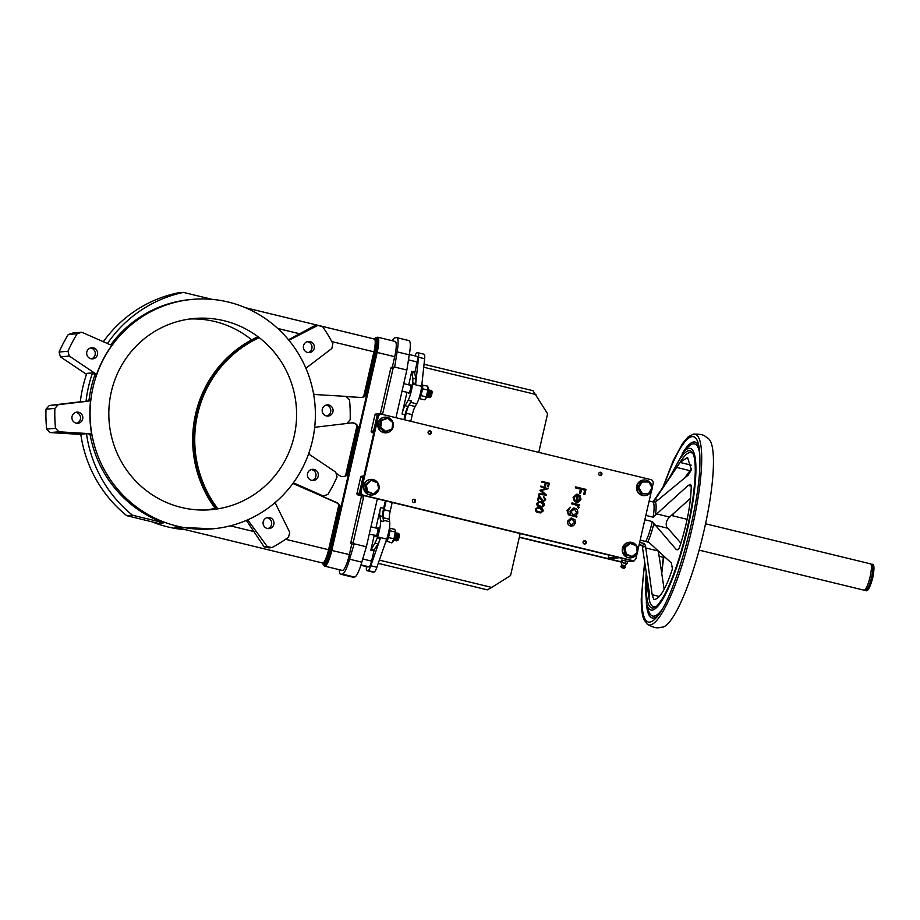 <?xml version="1.0" encoding="UTF-8"?>
<svg xmlns="http://www.w3.org/2000/svg" width="920" height="920" viewBox="0 0 920 920"><rect width="100%" height="100%" fill="white"/><g stroke="black" fill="none" stroke-linecap="round" stroke-linejoin="round"><path stroke-width="1.38" d="M177.054 526.102A115.161 112.642 85.1 0 0 212.6 528.827A115.161 112.642 85.1 0 0 315.1 422.671A115.161 112.642 85.1 0 0 228.367 302.059A115.161 112.642 85.1 0 0 192.82 299.345A115.161 112.642 85.1 0 0 90.332 405.49A115.161 112.642 85.1 0 0 177.054 526.102M212.6 528.827L174.834 527.125M152.168 521.87A115.161 112.642 85.1 0 0 167.773 526.907A115.161 112.642 85.1 0 0 185.495 529.713M313.467 393.415A2.564 2.507 85.1 0 0 315.41 394.553L346.023 396.393L349.519 399.889A150.995 147.695 -94.9 0 1 350.152 419.796L346.863 423.476L316.434 427.087A2.564 2.507 85.1 0 0 314.559 428.352M288.19 339.399A2.564 2.507 85.1 0 0 290.513 339.445L317.86 325.404L322.598 326.646A150.995 147.695 -94.9 0 1 332.867 343.597L331.844 348.473L307.315 367.16A2.564 2.507 85.1 0 0 306.314 369.219M317.86 325.404L314.697 325.68L288.857 339.584A2.564 2.507 -94.9 0 1 288.753 339.629M110.412 344.804A2.564 2.507 85.1 0 0 112.965 343.873A115.161 112.642 85.1 0 0 95.956 376.28A2.564 2.507 85.1 0 0 94.955 373.301L69.299 356.063L67.965 351.256A150.995 147.695 -94.9 0 1 77.165 333.741L81.811 332.235L109.998 344.655A2.564 2.507 85.1 0 0 110.412 344.804M110.388 344.793A2.564 2.507 85.1 0 0 111.377 344.011A115.161 112.642 -94.9 0 1 191.026 299.494L192.82 299.345M224.089 320.735A95.968 93.874 85.1 0 0 194.465 318.469A95.968 93.874 85.1 0 0 109.054 406.928A95.968 93.874 85.1 0 0 181.332 507.437A95.968 93.874 85.1 0 0 210.956 509.703A95.968 93.874 85.1 0 0 296.366 421.245A95.968 93.874 85.1 0 0 224.089 320.735M251.689 339.859A95.968 93.874 85.1 0 0 214.82 321.528A95.968 93.874 85.1 0 0 189.842 318.987M93.391 347.841A5.6 5.474 85.1 0 0 86.687 352.877A5.6 5.474 85.1 0 0 92.632 358.869A5.6 5.474 85.1 0 0 93.391 347.841M91.459 358.834A5.6 5.474 85.1 0 0 90.516 347.944M78.637 412.275A5.6 5.474 85.1 0 0 71.932 417.3A5.6 5.474 85.1 0 0 77.878 423.292A5.6 5.474 85.1 0 0 78.637 412.275M76.705 423.269A5.6 5.474 85.1 0 0 75.762 412.367M269.801 517.603A5.6 5.474 85.1 0 0 263.085 522.629A5.6 5.474 85.1 0 0 269.031 528.62A5.6 5.474 85.1 0 0 269.801 517.603M267.858 528.597A5.6 5.474 85.1 0 0 266.915 517.695M314.122 469.464A5.6 5.474 85.1 0 0 307.418 474.49A5.6 5.474 85.1 0 0 313.363 480.493A5.6 5.474 85.1 0 0 314.122 469.464M312.19 480.458A5.6 5.474 85.1 0 0 311.247 469.556M328.877 405.041A5.6 5.474 85.1 0 0 322.172 410.067A5.6 5.474 85.1 0 0 328.118 416.058A5.6 5.474 85.1 0 0 328.877 405.041M326.945 416.035A5.6 5.474 85.1 0 0 326.002 405.133M310.109 341.573A5.6 5.474 85.1 0 0 303.404 346.61A5.6 5.474 85.1 0 0 309.35 352.601A5.6 5.474 85.1 0 0 310.109 341.573M308.177 352.578A5.6 5.474 85.1 0 0 307.234 341.676M346.909 423.441L351.612 422.878A6.394 6.256 -94.9 0 1 358.443 430.721L357.926 427.305L347.058 474.731L345.506 475.847A6.394 6.256 -94.9 0 1 343.252 476.606M351.532 422.889A6.394 6.256 -94.9 0 1 356.994 425.695L357.926 427.305M380.765 414.276L378.81 413.804A1.276 1.254 85.1 0 0 378.419 413.77L376.038 413.977A1.276 1.254 85.1 0 0 374.923 414.954L371.22 431.135A1.276 1.254 85.1 0 0 372.151 432.676L373.761 433.067M378.419 413.77A1.276 1.254 85.1 0 0 377.315 414.747L373.6 430.928A1.276 1.254 85.1 0 0 373.968 432.159M392.334 340.745A19.194 3.795 103.7 0 1 395.082 337.755L396.543 337.628A19.194 3.795 103.7 0 1 396.796 337.64L408.986 340.607A19.194 3.795 103.7 0 1 409.273 354.821L397.084 351.865L394.668 367.068A1.276 1.254 85.1 0 0 393.162 368.011L382.754 413.448A1.276 1.254 -94.9 0 1 382.041 414.322A3.197 3.128 85.1 0 0 378.292 416.702L361.18 491.383A3.197 3.128 85.1 0 0 363.515 495.236L632.304 560.51A3.197 3.128 85.1 0 0 636.065 558.141L637.157 553.357M394.266 367.034L391.885 367.241A1.276 1.254 85.1 0 0 390.781 368.218L380.374 413.655A1.276 1.254 -94.9 0 1 380.155 414.126M381.064 414.253L380.27 414.322A3.197 3.128 85.1 0 0 377.487 416.772L360.387 491.452A3.197 3.128 85.1 0 0 362.721 495.305L360.284 494.707A1.276 1.254 85.1 0 1 359.352 493.166L363.055 476.985A1.276 1.254 85.1 0 1 363.917 476.054L361.778 476.215A1.276 1.254 85.1 0 0 360.674 477.192L356.971 493.373A1.276 1.254 85.1 0 0 357.903 494.914L360.341 495.5A1.276 1.254 -94.9 0 1 361.272 497.041L350.865 542.478A1.276 1.254 85.1 0 0 351.796 544.019L349.381 554.599L328.589 549.723A13.432 2.656 -76.3 0 1 322.816 563.028A13.432 2.656 -76.3 0 1 322.632 563.017L322.747 562.545M363.515 495.236L362.721 495.305A1.276 1.254 -94.9 0 1 363.653 496.846L353.257 542.271A1.276 1.254 85.1 0 0 354.188 543.812L351.796 544.019M358.443 430.721L367.195 392.541L363.641 396.692A6.394 6.256 -94.9 0 1 361.376 397.452M367.195 392.541A6.394 6.256 -94.9 0 1 360.755 397.452L346.196 396.577M293.008 483.552A2.564 2.507 -94.9 0 1 293.377 483.69L336.685 502.515A6.394 6.256 -94.9 0 1 340.32 509.864L349.059 471.695A6.394 6.256 -94.9 0 1 339.549 475.559L336.018 473.179M321.551 496.11L336.156 502.561A6.394 6.256 -94.9 0 1 338.87 504.85L339.791 506.46L329.832 549.976A14.145 2.794 -76.3 0 1 322.862 563.028M349.059 471.695L347.058 474.731M340.32 509.864L339.791 506.46M394.668 367.068L406.858 370.024L409.273 354.821M406.858 370.024L395.933 417.703M377.349 498.847L366.378 546.767L361.778 562.166A19.194 3.795 103.7 0 1 354.568 577.07L353.107 577.197A19.194 3.795 103.7 0 1 352.854 577.185L340.664 574.218A19.194 3.795 103.7 0 1 339.353 569.71M361.778 562.166L349.589 559.21A19.194 3.795 103.7 0 1 342.378 574.115L340.917 574.241A19.194 3.795 103.7 0 1 340.664 574.218M349.589 559.21L354.188 543.812L366.378 546.767M206.31 509.979A95.968 93.874 85.1 0 0 215.119 508.323M276 501.825A2.564 2.507 85.1 0 0 275.897 504.321L289.742 532.323L288.546 537.153A150.995 147.695 -94.9 0 1 271.986 547.596L267.214 546.526L248.837 521.387A2.564 2.507 85.1 0 0 246.399 520.386M267.214 546.526L264.051 546.802L268.858 547.871L271.986 547.596M245.893 520.605A2.564 2.507 -94.9 0 1 247.181 521.525L264.051 546.802M55.499 428.317A150.995 147.695 -94.9 0 1 54.878 408.411L58.155 404.719L88.596 401.108A2.564 2.507 85.1 0 0 90.781 398.9A115.161 112.642 85.1 0 0 91.931 435.723A2.564 2.507 85.1 0 0 89.608 433.653L59.006 431.802L55.499 428.317L46.621 429.077A150.995 147.695 -94.9 0 1 46 409.17L49.277 405.49L79.706 401.879A2.564 2.507 85.1 0 0 80.339 401.718M80.73 434.412L80.822 434.412A2.564 2.507 85.1 0 0 80.73 434.412L50.129 432.572L46.621 429.077M50.129 432.572L59.006 431.802M163.863 522.836A115.161 112.642 -94.9 0 1 90.344 435.861A2.564 2.507 85.1 0 0 88.021 433.791L86.491 433.699A126.362 123.602 85.1 0 0 132.468 515.212L163.863 522.836L158.159 523.319L126.764 515.694L132.468 515.212M126.764 515.694A126.362 123.602 85.1 0 1 80.787 434.183L86.491 433.699M86.998 401.247A2.564 2.507 85.1 0 0 89.182 399.038A115.161 112.642 -94.9 0 1 94.369 376.418A2.564 2.507 85.1 0 0 93.368 373.44L92.54 372.887A126.362 123.602 85.1 0 0 86.02 401.361L88.596 401.108M86.02 401.361L80.327 401.856A126.362 123.602 85.1 0 1 86.848 373.382L92.54 372.887M49.277 405.49L58.155 404.719M46 409.17L54.878 408.411M86.491 374.405A2.564 2.507 85.1 0 0 86.077 374.072L60.421 356.834L59.087 352.026A150.995 147.695 -94.9 0 1 68.287 334.512L72.933 332.994L81.811 332.235M59.087 352.026L67.965 351.256M60.421 356.834L69.299 356.063M68.287 334.512L77.165 333.741M212.221 299.391L183.494 292.411L177.79 292.905A126.362 123.602 85.1 0 0 103.339 341.722M308.936 452.881A2.564 2.507 85.1 0 0 310.063 454.905L335.719 472.132L337.053 476.94A150.995 147.695 -94.9 0 1 327.865 494.466L323.207 495.972L295.032 483.541A2.564 2.507 85.1 0 0 292.686 483.736M322.092 496.075L323.207 495.972M392.299 367.206L394.703 356.695A15.996 3.162 -76.3 0 0 395.163 341.435L377.637 337.18L374.888 338.572A15.283 3.024 -76.3 0 1 375.935 352.188L375.153 352.072A14.145 2.794 -76.3 0 0 374.509 339.1M394.703 356.695L377.177 352.44L331.844 550.344A15.996 3.162 -76.3 0 1 324.76 566.168L342.286 570.423A15.996 3.162 -76.3 0 0 349.381 554.599M183.494 292.411A126.362 123.602 85.1 0 0 107.433 343.528M396.796 337.64A19.194 3.795 103.7 0 1 397.084 351.865M408.468 392.679A4.473 0.885 -76.3 0 0 408.756 393.403A4.473 0.885 -76.3 0 0 410.745 388.976A4.473 0.885 -76.3 0 0 410.872 384.698A4.473 0.885 -76.3 0 0 410.285 385.216M375.682 535.808A4.473 0.885 -76.3 0 0 375.981 536.544A4.473 0.885 -76.3 0 0 377.959 532.105A4.473 0.885 -76.3 0 0 378.097 527.838A4.473 0.885 -76.3 0 0 377.499 528.356M366.401 566.616A9.602 1.897 -76.3 0 0 366.976 570.641A9.602 1.897 -76.3 0 0 367.103 570.653L368.011 570.572A9.602 1.897 -76.3 0 0 370.794 565.754L380.167 538.867A13.121 2.587 103.7 0 1 377.971 543.846L374.175 550.079L371.542 561.12A5.761 1.138 103.7 0 1 369.07 566.823L367.747 566.938A5.761 1.138 103.7 0 1 367.666 566.927A5.761 1.138 103.7 0 1 367.597 566.904M380.167 538.867L377.119 538.131A13.121 2.587 103.7 0 1 374.923 543.099L370.841 550.172L374.21 535.452M404.685 419.83L406.203 413.195A9.602 1.897 103.7 0 1 409.055 405.03L410.607 402.339A13.11 2.587 -76.3 0 0 411.309 400.993L408.008 406.41A9.602 1.897 -76.3 0 0 405.076 414.736L403.949 419.647M385.365 500.802L383.628 508.346A9.602 1.897 -76.3 0 0 382.8 516.499L383.697 521.559A13.11 2.587 -76.3 0 0 383.594 520.271L383.237 517.753A9.602 1.897 103.7 0 1 384.088 509.749L386.101 500.974M383.628 508.346L380.581 507.61A9.602 1.897 -76.3 0 0 379.753 515.752L380.65 520.812L383.697 521.559M411.309 400.993L408.261 400.246L404.961 405.674A9.602 1.897 -76.3 0 0 402.028 414L406.996 392.311M417.323 356.477L409.319 354.534L417.243 356.477A5.761 1.138 103.7 0 1 417.323 356.477A5.761 1.138 103.7 0 1 417.162 361.974L414.736 372.991L415.771 378.81A13.121 2.587 103.7 0 1 415.725 383.605L418.542 357.27A9.602 1.897 -76.3 0 0 418.025 352.762A9.602 1.897 -76.3 0 0 417.898 352.751L416.99 352.831A9.602 1.897 -76.3 0 0 414.874 355.879M414.816 372.174L411.769 371.438L412.723 378.074A13.121 2.587 103.7 0 1 412.678 382.858L412.551 384.088L421.682 386.308L424.637 358.754A9.602 1.897 -76.3 0 0 424.12 354.246A9.602 1.897 -76.3 0 0 423.993 354.234M411.769 371.438L408.71 384.836M380.581 507.61L375.923 527.965M410.78 421.303L412.298 414.678A9.602 1.897 103.7 0 1 415.15 406.502L416.702 403.822A13.11 2.587 -76.3 0 0 421.682 386.308M372.945 572.079A9.602 1.897 -76.3 0 0 373.072 572.125A9.602 1.897 -76.3 0 0 373.198 572.136L374.106 572.056A9.602 1.897 -76.3 0 0 376.889 567.237L386.699 539.085A13.11 2.587 -76.3 0 0 389.689 521.755L389.332 519.236A9.602 1.897 103.7 0 1 390.183 511.232L392.196 502.458M408.261 400.246A13.11 2.587 -76.3 0 0 412.551 384.088M377.119 538.131L377.556 536.866A13.11 2.587 -76.3 0 0 380.65 520.812M420.589 396.152L421.291 394.185M428.306 387.642A6.06 1.196 103.7 0 1 428.329 387.699A6.06 1.196 103.7 0 1 426.799 396.508A6.06 1.196 103.7 0 1 425.649 398.739A6.06 1.196 103.7 0 1 425.626 398.762M422.625 385.169L427.754 386.193L428.018 390.114L425.592 398.797L424.338 399.797L419.301 398.567M422.268 390.252L422.613 388.056M422.97 388.895L428.018 390.114M421.268 395.692L426.305 396.911M392.771 541.972A6.06 1.196 -76.3 0 0 392.863 541.88A6.06 1.196 -76.3 0 0 395.6 532.737A6.06 1.196 -76.3 0 0 395.542 530.84A6.06 1.196 -76.3 0 0 395.542 530.828L393.944 538.832L391.851 542.915L386.848 541.224M392.863 541.88L391.851 542.915M389.7 532.139L389.907 530.288M388.159 538.361L388.872 536.072M389.815 528.172L394.68 529.345L395.531 530.817M393.944 538.832L388.907 537.613M395.358 532.059L390.322 530.828M418.841 398.831A7.682 1.518 -76.3 0 0 421.774 391.437A7.682 1.518 -76.3 0 0 422.245 384.33A7.682 1.518 -76.3 0 0 421.992 384.111L421.923 384.088M418.899 398.797A7.36 1.449 -76.3 0 0 419.072 398.716A7.36 1.449 -76.3 0 0 422.004 391.506A7.36 1.449 -76.3 0 0 422.464 384.709A7.36 1.449 -76.3 0 0 422.349 384.56M385.618 542.179A7.682 1.518 -76.3 0 0 385.917 542.087A7.682 1.518 -76.3 0 0 388.987 534.566A7.682 1.518 -76.3 0 0 389.482 527.493L389.689 527.85A7.36 1.449 -76.3 0 0 389.562 527.7M386.112 541.926A7.36 1.449 -76.3 0 0 386.285 541.857A7.36 1.449 -76.3 0 0 389.229 534.646A7.36 1.449 -76.3 0 0 389.689 527.85M430.962 390.505L431.537 392.989A3.841 0.759 -76.3 0 1 431.204 394.542A3.841 0.759 -76.3 0 1 430.755 396.014L431.572 391.759L430.94 390.436M430.882 390.494L430.445 391.138M429.893 392.414L429.571 393.392M429.007 397.026L429.847 392.817M430.445 391.322L430.905 390.574M403.742 383.628L410.665 385.319L410.527 389.516L409.101 392.828L402.028 391.115M410.354 390.436L410.826 388.596M426.592 397.014L428.122 393.794L428.375 389.723M428.386 389.643L428.202 393.806L426.776 397.118M427.121 396.865L428.731 393.944L428.501 389.838M428.524 389.919L429.145 390.114L428.812 393.955L427.34 397.256M427.731 397.014L429.341 394.082L429.111 389.988M429.053 390.046L428.616 390.701M428.616 390.885L429.077 390.126M429.134 390.068L429.755 390.264L429.421 394.105L427.949 397.394M428.341 397.164L429.95 394.231L429.72 390.137M429.663 390.195L429.226 390.85M428.674 392.115L428.352 393.104M427.788 396.727L428.628 392.518M429.226 391.023L429.686 390.275M429.743 390.218L430.364 390.413L430.031 394.254L428.605 397.566M428.95 397.313L430.56 394.381L430.33 390.287M430.272 390.344L429.835 391M429.284 392.265L428.961 393.242M428.501 395.669L429.743 391.356M429.835 391.172L430.296 390.425M430.353 390.356L430.974 390.551L430.64 394.404L429.168 397.693M427.179 396.577L427.409 394.668M427.765 395.853L427.719 396.842M428.375 395.991L428.363 397.325M428.984 396.14L428.938 397.141M430.261 395.508A3.197 0.632 103.7 0 1 430.594 393.852A3.197 0.632 103.7 0 1 430.801 393.104M430.951 392.667A3.197 0.632 103.7 0 1 431.572 391.345M431.652 391.253A3.197 0.632 103.7 0 1 432.009 391.218A3.197 0.632 103.7 0 1 431.71 394.611A3.197 0.632 103.7 0 1 430.537 397.313A3.197 0.632 103.7 0 1 430.433 397.348M430.272 393.024L430.962 391.334M431.572 390.678L431.503 394.588L430.296 397.452M430.261 397.198A3.197 0.632 103.7 0 1 430.18 396.497M430.157 397.44L431.537 392.989M430.755 396.014L429.548 397.463M429.755 395.002L430.054 393.76M430.364 397.382L431.629 391M430.962 391.241L430.341 392.529M430.203 392.897L429.479 395.899M429.64 397.313L431.02 390.85M430.353 391.103L429.732 392.38M429.594 392.748L428.869 395.749M428.812 396.52L428.973 397.463M429.03 397.164L430.41 390.701M429.743 390.954L429.122 392.23M428.984 392.61L428.26 395.6M428.421 397.014L429.801 390.551M428.375 392.46L427.65 395.45M427.593 396.221L427.754 397.175M427.811 396.865L429.191 390.402M427.202 396.716L428.582 390.252M426.903 396.232L428.076 391.851M411.033 387.504L410.906 385.963M396.738 538.487L396.647 539.143A3.841 0.759 -76.3 0 0 396.6 540.281L396.44 539.764M396.647 539.143L396.554 540.27C397.405 540.971 398.084 538.913 398.567 534.083L397.957 533.519M398.303 533.404L398.647 534.106C398.406 537.866 397.773 540.132 396.75 540.891L397.98 535.693M378.396 529.184L377.924 529.069C377.441 533.899 376.763 535.957 375.912 535.256M376.544 535.509L369.242 534.244M393.507 539.534C394.358 540.235 395.036 538.165 395.519 533.335M395.565 533.117L395.6 533.358C395.117 538.188 394.438 540.247 393.587 539.545M394.116 539.683C394.967 540.385 395.646 538.315 396.129 533.485L395.588 532.864M395.83 532.806L396.209 533.508C395.726 538.338 395.048 540.396 394.197 539.695L394.231 539.051M394.933 538.004L394.737 539.959M394.726 539.822C395.577 540.534 396.255 538.464 396.738 533.634L396.129 533.082M396.52 532.967L396.819 533.658C396.336 538.487 395.657 540.546 394.806 539.844M396.658 540.396L395.013 540.511M395.335 539.971C396.186 540.672 396.865 538.614 397.348 533.784L396.738 533.232M397.084 533.117L397.428 533.807C396.945 538.637 396.267 540.695 395.416 539.994L395.519 538.752M396.002 539.235L395.956 540.247M395.945 540.12C396.796 540.822 397.474 538.764 397.957 533.933L397.348 533.37M397.739 533.266L398.038 533.957C397.555 538.786 396.876 540.845 396.025 540.143M370.955 526.769L378.384 528.666M394.806 539.822L395.634 535.612M396.761 534.244L396.301 535.359M396.244 535.75L396.761 534.451M397.371 534.393L396.911 535.509M396.025 540.12L397.371 534.601M398.567 533.692L399.234 534.359A3.197 0.632 103.7 0 1 399.337 534.819A3.197 0.632 103.7 0 1 398.831 538.073A3.197 0.632 103.7 0 1 397.75 540.442A3.197 0.632 103.7 0 1 397.486 540.351M397.417 540.063A3.197 0.632 103.7 0 1 397.405 539.925A3.197 0.632 103.7 0 1 398.107 535.992M398.9 533.784L399.027 534.347C398.532 538.867 397.877 540.764 397.072 540.063L397.106 539.396M397.072 539.488L397.118 540.477M397.106 540.408L398.096 535.463M397.532 535.566L397.98 534.485M376.694 535.405L378.384 529.253M397.831 536.141L397.106 539.131M397.417 540.442L398.647 534.083M397.98 534.336L397.359 535.612M397.221 535.992L396.497 538.982M396.808 540.293L398.038 533.933M396.198 540.143L397.452 534.083M396.612 535.842L395.887 538.844M395.83 539.615L395.956 540.235M396.761 534.037L396.347 534.83M395.588 539.994L396.819 533.646M394.979 539.844L396.209 533.496M394.369 539.695L395.6 533.347M376.959 534.601L376.947 535.302M519.294 537.337L619.309 561.625A3.197 3.128 85.1 0 0 620.298 561.706L620.724 561.672M519.351 537.096L620.103 561.556A3.197 3.128 85.1 0 0 620.609 561.637M584.407 544.007A1.667 1.621 85.1 0 0 584.131 540.799M413.747 502.561A1.667 1.621 85.1 0 0 413.471 499.353M429.433 434.102A1.667 1.621 85.1 0 0 429.145 430.893M600.081 475.559A1.667 1.621 85.1 0 0 599.806 472.339M360.341 495.5L362.721 495.305L631.499 560.579A3.197 3.128 85.1 0 0 632.488 560.659L633.282 560.591M430.054 430.847A1.667 1.621 85.1 0 0 428.065 432.342A1.667 1.621 85.1 0 0 429.824 434.125A1.667 1.621 85.1 0 0 430.054 430.847M414.379 499.307A1.667 1.621 85.1 0 0 412.378 500.802A1.667 1.621 85.1 0 0 414.149 502.584A1.667 1.621 85.1 0 0 414.379 499.307M600.714 472.293A1.667 1.621 85.1 0 0 598.713 473.788A1.667 1.621 85.1 0 0 600.484 475.571A1.667 1.621 85.1 0 0 600.714 472.293M585.028 540.753A1.667 1.621 85.1 0 0 583.038 542.248A1.667 1.621 85.1 0 0 584.809 544.03A1.667 1.621 85.1 0 0 585.028 540.753M637.859 550.264L651.406 491.13M652.199 487.68L653.165 483.46A3.197 3.128 85.1 0 0 650.831 479.607L382.053 414.322M537.728 507.368L535.382 509.174C535.428 511.198 536.509 512.371 538.637 512.681L540.707 512.9L543.145 511.037C543.076 509.024 541.983 507.886 539.867 507.61L537.728 507.368L535.452 509.162C535.497 511.186 536.578 512.359 538.706 512.681L540.672 512.911M539.051 501.618L536.705 503.424C536.74 505.448 537.832 506.621 539.948 506.943L542.029 507.161L544.456 505.287C544.398 503.286 543.306 502.136 541.178 501.86L539.051 501.618L536.762 503.424C536.808 505.448 537.889 506.621 540.017 506.931L541.995 507.161M539.154 497.018L543.03 501.503L545.721 499.767L543.835 496.742L544.973 499.56L543.122 500.813L538.775 495.236L537.613 500.307L538.43 500.48L539.223 497.007L540.753 499.353L543.8 501.549M544.916 499.56L543.053 500.825M542.961 501.503L543.731 501.561M539.913 490.291L544.617 494.258L539.131 493.695L538.971 494.373L546.583 495.155L541.305 490.521L548.033 488.796L540.879 486.047L540.73 486.714L545.836 488.716L539.913 490.291L544.559 494.258M541.995 481.436L541.776 482.114L545.341 482.977L544.663 485.955L545.479 486.128L546.158 483.161L548.412 483.701L547.733 486.668L548.481 486.852L549.309 483.218L541.995 481.436L541.846 482.114L545.41 482.977L544.732 485.944L545.479 486.128M546.089 483.161L548.343 483.713L547.664 486.68L548.481 486.852M571.193 517.96L567.605 521.122C567.237 523.618 568.238 525.262 570.584 526.067L573.585 525.665L575.506 523.02L574.931 519.777L571.193 517.96L567.663 521.122C567.306 523.606 568.307 525.251 570.653 526.067L571.895 526.183M573.505 508.07L570.009 511.221L570.756 514.659M570.423 507.253L567.065 510.623L568.387 514.786L576.725 517.086L576.943 516.143L575.621 515.821L577.771 513.107C578.093 510.634 577.104 508.99 574.793 508.173L573.539 508.07L570.078 511.209L570.423 514.556C568.422 514.107 567.64 512.831 568.077 510.761L570.423 507.253L567.122 510.623L568.457 514.786L576.725 517.086M571.976 502.906L571.699 503.861L576.794 505.275L578.519 508.38L579.036 507.61L578.22 505.425L579.335 505.69L579.554 504.746L571.976 502.906L571.757 503.861L576.863 505.275L578.588 508.38M578.151 505.425L579.335 505.69M576.495 495.167L577.461 495.236L575.874 502.159L578.76 501.952L580.957 499.192L580.244 495.834L577.921 494.327L576.61 494.212L573.125 497.272L574.402 501.342L575.034 500.606L574.091 497.375L577.518 495.236L575.943 502.147L577.507 502.285M576.61 494.212L573.068 497.272L574.402 501.342M575.644 486.898L575.356 487.853L580.405 489.083L579.45 493.292L580.577 493.534L581.532 489.336L584.729 490.107L583.763 494.316L584.821 494.569L586.005 489.417L575.644 486.898L575.425 487.853L580.474 489.072L579.508 493.281L580.577 493.534M581.474 489.336L584.66 490.118L583.694 494.316L584.821 494.569M577.461 495.236L576.529 495.155M578.427 495.558L579.772 496.857L580.025 499.019L577.082 501.423L578.427 495.558M578.358 495.558L579.772 496.857M579.703 496.857L579.957 499.019L577.024 501.434M573.194 515.234L570.998 511.485L574.54 509.116L576.828 512.957L573.194 515.234L574.252 515.315M573.539 509.024L574.54 509.116L576.759 512.969L573.125 515.234M573.505 509.036L574.471 509.116M570.86 525.113L568.594 521.341L572.263 519.006L574.574 522.79L570.86 525.113L571.872 525.193M571.24 518.938L572.263 519.006L574.505 522.801L570.791 525.124M571.216 518.938L572.194 519.018M538.971 494.373L546.583 495.155M539.189 493.695L539.039 494.362M540.73 486.714L545.905 488.704L539.971 490.279M540.948 486.036L540.787 486.714M537.613 500.307L538.43 500.48M538.844 495.224L537.683 500.307M543.616 497.421L544.973 499.56M543.835 496.742L543.685 497.409M543.697 505.126L541.926 506.448L538.395 505.54L537.51 503.631L539.2 502.308L541.029 502.527L543.697 505.126L541.891 506.448M539.166 502.308L540.96 502.538L543.639 505.137M542.386 510.876L540.603 512.198L537.084 511.278L536.199 509.369L537.889 508.058L539.718 508.277L542.386 510.876L540.569 512.198M537.855 508.058L539.649 508.277L542.317 510.876M627.474 561.729L633.673 561.188L619.597 557.692M608.856 555.082L608.189 557.968L617.458 557.163M608.189 557.968L608.66 558.739L621.126 561.764M619.689 557.716L608.66 558.739M633.754 560.51L634.432 560.717M705.536 523.779L870.481 563.833A13.558 2.679 103.7 0 1 871.263 565.225A13.558 2.679 103.7 0 1 869.17 580.37A13.558 2.679 103.7 0 1 864.087 590.192L699.131 550.137M693.507 434.091A98.164 19.389 -76.3 0 1 701.707 459.459A98.164 19.389 -76.3 0 1 680.535 569.848A98.164 19.389 -76.3 0 1 647.312 624.312C657.811 629.82 658.042 627.279 662.883 627.118A97.451 19.251 -76.3 0 0 694.956 564.547A97.451 19.251 -76.3 0 0 713.448 462.875A97.451 19.251 -76.3 0 0 708.63 438.736C704.409 436.379 705.364 434.01 693.507 434.091L688.194 436.827L682.571 443.451L673.336 460.414L663.009 486.967M642.148 545.399L649.417 592.94L649.601 596.793L648.025 591.031L647.577 581.497M648.025 591.031L648.726 596.516A79.338 15.675 -76.3 0 0 656.19 606.418M645.851 515.407L653.119 517.178L688.148 485.438L690.46 484.437L691.265 485.829C690.817 504.332 686.883 524.894 679.443 547.526C678.419 549.803 677.258 550.356 675.947 549.171L652.28 521.571L644.851 519.765M676.856 549.746L675.947 549.171L677.856 549.631M640.205 540.051L648.98 542.397L671.381 563.017L672.428 568.859C665.735 589.145 659.536 599.38 653.821 599.564L653.798 599.564M653.821 599.564L652.165 594.734L645.483 545.64L644.425 543.593L639.653 542.432M691.369 468.636L684.836 477.825M673.405 513.498L672.727 515.809M691.38 468.843A74.554 14.72 -76.3 0 0 687.746 475.456M673.716 513.222A74.554 14.72 -76.3 0 0 672.957 515.867M663.987 556.289A74.554 14.72 -76.3 0 0 661.744 574.103M663.515 555.864L661.618 573.286M693.185 454.066A79.338 15.675 -76.3 0 0 682.019 459.436L652.981 501.848M690.506 498.329L669.553 517.04C666.551 520.053 665.585 523.319 666.632 526.861L680.869 543.168M649.14 501.009L652.429 501.803L654.005 501.135L680.075 462.449L687.562 457.447L691.38 469.867L688.217 475.065L655.454 502.078L649.071 501.319M658.375 551.16L664.148 589.317M647.737 541.661L647.864 541.696A23.54 4.646 -76.3 0 0 653.832 523.56M392.794 422.579L387.791 418.002L386.848 418.082L380.454 420.509L379.327 427.397L384.606 431.848L391.943 429.341L392.794 422.579L387.791 418.358L381.397 420.428L387.791 418.002L393.058 422.452L391.943 429.318M379.327 427.397L380.673 427.179L385.675 431.399L391.736 429.099M391.943 429.341L385.549 431.767L380.27 427.317L381.397 420.428L380.454 420.509M364.987 484.989L371.024 480.274L377.51 482.482L378.902 489.313L373.808 493.959L367.322 491.751L365.93 484.909L371.024 480.274L366.332 485.024L364.987 484.989L366.378 491.832L367.655 491.498L373.808 493.959L366.378 491.832M378.626 489.198L373.819 493.948L378.913 489.325L377.303 482.724L371.024 480.274L377.303 482.724M648.681 481.999L642.206 481.988L638.56 487.715L641.964 481.666L648.795 481.678L641.021 481.758L637.617 487.796L638.56 487.715L641.987 493.764L648.703 493.442L651.923 487.726L648.795 481.678M652.234 487.726L648.807 481.689L652.222 487.726L648.818 493.775L641.056 493.844L647.875 493.856L648.818 493.775L651.923 487.726M637.617 487.796L641.056 493.844M626.163 554.07L624.772 547.411L630.211 543.409L629.154 543.134L623.829 547.492L625.174 547.538L626.163 554.07L632.201 556.485L637.238 552.356L636.249 545.824L630.211 543.409L625.174 547.538M637.41 551.793L637.663 551.851A7.843 7.67 85.1 0 0 629.521 542.225A7.843 7.67 85.1 0 0 628.452 557.658A7.843 7.67 85.1 0 0 637.48 552.529L632.189 556.853L624.875 554.392L632.189 556.853L637.238 552.356M630.108 543.064L636.249 545.824M623.829 547.492L624.875 554.392M652.119 487.531A7.843 7.67 85.1 0 0 643.781 479.998A7.843 7.67 85.1 0 0 642.7 495.431A7.843 7.67 85.1 0 0 651.9 489.681L651.222 489.52M643.609 480.01A7.843 7.67 85.1 0 0 642.379 495.454A7.843 7.67 85.1 0 0 644.955 495.627M651.256 489.451L651.912 489.612A7.843 7.67 85.1 0 0 652.119 487.922M392.943 422.349A7.843 7.67 85.1 0 0 379.397 420.52L379.132 420.589M384.893 417.174A7.843 7.67 85.1 0 0 379.063 420.543M380.328 421.245L379.362 420.566A7.843 7.67 85.1 0 0 386.4 432.779A7.843 7.67 85.1 0 0 393.035 422.636M379.362 420.566L379.028 420.601A7.843 7.67 85.1 0 0 386.239 432.791M379.397 420.52L380.339 421.164M378.844 488.991L378.936 489.014A7.843 7.67 85.1 0 0 370.806 479.389A7.843 7.67 85.1 0 0 369.725 494.822A7.843 7.67 85.1 0 0 378.844 489.382M370.633 479.412A7.843 7.67 85.1 0 0 369.391 494.856A7.843 7.67 85.1 0 0 371.979 495.017M637.514 552.495L636.467 545.606L637.502 552.483A7.843 7.67 85.1 0 0 637.652 551.919L637.663 551.851M629.36 542.248A7.843 7.67 85.1 0 0 628.119 557.692A7.843 7.67 85.1 0 0 630.706 557.853M627.037 563.638L627.543 561.43L622.587 560.176L621.494 560.13L621 562.327L625.956 563.58M621 562.327L622.081 562.373L622.587 560.176M623.978 565.478L621.977 565.11L621.034 566.018L625.381 567.019L623.978 565.478M622.357 567.916L624.346 568.272L622.357 567.916M625.6 560.832L625.106 563.028M216.637 509.036A113.436 110.963 -94.9 0 1 196.523 413.954A113.436 110.963 -94.9 0 1 258.267 336.95M257.979 336.731A113.436 110.963 85.1 0 0 195.592 414.034A113.436 110.963 85.1 0 0 215.74 509.162M259.187 337.651A112.481 110.02 85.1 0 0 197.627 414.161A112.481 110.02 85.1 0 0 217.879 508.841M379.373 560.13L491.74 587.42L487.278 589.846L378.247 563.362M538.752 452.387L547.596 413.747L532.979 390.701L424.051 364.251M491.74 587.42L510.542 575.563L520.168 533.542M288.857 339.584L290.513 339.445M111.377 344.011L112.965 343.873M373.888 432.526L372.151 432.676M373.6 430.928L371.22 431.135M377.315 414.747L374.923 414.954M382.754 413.448L380.374 413.655M393.162 368.011L390.781 368.218M363.055 476.985L360.674 477.192M359.352 493.166L356.971 493.373M360.284 494.707L357.903 494.914M363.653 496.846L361.272 497.041M353.257 542.271L350.865 542.478M353.107 577.197L340.917 574.241M354.568 577.07L342.378 574.115M247.181 521.525L248.837 521.387M88.021 433.791L89.608 433.653M90.344 435.861L91.931 435.723M89.182 399.038L90.781 398.9M79.706 401.879L80.327 401.822M93.368 373.44L94.955 373.301M94.369 376.418L95.956 376.28M293.377 483.69L295.032 483.541M365.183 395.588L375.153 352.072L373.922 351.82A13.432 2.656 -76.3 0 0 374.302 339.008L374.187 339.48M366.24 394.519L375.935 352.188L377.177 352.44A15.996 3.162 -76.3 0 0 377.637 337.18M324.76 566.168L322.954 563.672A15.283 3.024 -76.3 0 0 330.613 550.091L340.308 507.748M363.641 396.692L373.922 351.82L331.809 341.596M299.989 333.868L277.725 328.452M285.556 539.269L328.589 549.723L338.87 504.85M230.253 525.837L254.667 531.771M358.432 428.605L348.116 473.662M356.994 425.695L345.506 475.847M377.971 543.846L374.923 543.099M374.175 550.079L371.128 549.332M373.888 550.908L370.841 550.172M382.8 516.499L379.753 515.752M408.008 406.41L404.961 405.674M405.076 414.736L402.028 414M414.736 372.991L411.688 372.255M415.771 378.81L412.723 378.074M415.725 383.605L412.678 382.858M360.997 564.857L369.07 566.823M362.733 558.98L371.542 561.12M367.666 566.927L360.858 565.282L367.747 566.938M408.468 359.858L417.162 361.974M410.607 402.339L416.702 403.822M377.556 536.866L386.699 539.085M383.594 520.271L389.689 521.755M370.794 565.754L376.889 567.237M418.542 357.27L424.637 358.754M409.055 405.03L415.15 406.502M406.203 413.195L412.298 414.678M384.088 509.749L390.183 511.232M383.237 517.753L389.332 519.236M368.011 570.572L374.106 572.056M367.103 570.653L373.198 572.136M620.103 561.556L619.309 561.625M632.304 560.51L631.499 560.579M361.18 491.383L360.387 491.452M378.292 416.702L377.487 416.772M655.351 515.648A23.54 4.646 -76.3 0 0 656.121 507.184A23.54 4.646 -76.3 0 0 655.454 502.078M642.263 545.365A23.54 4.646 -76.3 0 0 645.483 545.64M646.783 576.483A80.845 15.973 -76.3 0 0 646.311 587.052A80.845 15.973 -76.3 0 0 655.339 607.039C656.339 606.947 658.651 604.175 662.273 598.724C668.15 588.984 674.015 574.678 679.869 555.806C689.505 523.273 694.646 494.983 695.279 470.925C695.267 461.897 694.416 455.963 692.725 453.123A80.845 15.973 -76.3 0 0 672.394 473.374M646.185 572.654L645.276 588.317L646.679 603.761A83.168 16.422 -76.3 0 0 674.578 573.16A83.168 16.422 -76.3 0 0 695.911 469.867A83.168 16.422 -76.3 0 0 683.525 452.065L687.378 447.764A88.596 17.503 -76.3 0 1 699.706 453.376M646.679 603.761L648.14 609.351A88.596 17.503 -76.3 0 0 661.664 610.018M698.958 446.591A90.528 17.883 -76.3 0 0 682.352 453.456M644.851 564.132A95.404 18.848 -76.3 0 0 641.895 597.448A95.404 18.848 -76.3 0 0 656.109 617.86C673.624 600.967 700.649 504.953 699.89 460.885C699.924 453.56 699.43 447.89 698.372 443.854A95.404 18.848 -76.3 0 0 664.079 485.426M667.425 528.149L654.683 525.055M691.184 465.14L680.075 462.449M689.931 470.649L676.545 467.394M657.673 500.319L654.867 499.64M691.254 486.185L688.148 485.438M669.553 517.04L656.811 513.947M659.352 596.482L652.165 594.734M658.179 550.976L645.621 547.929M663.366 557.336L659.077 556.289M646.277 601.99A90.528 17.883 -76.3 0 0 657.88 615.698M642.309 545.365L641.999 545.341A22.39 4.427 -76.3 0 0 644.425 543.593M645.748 541.409A22.39 4.427 -76.3 0 0 652.28 521.571M653.119 517.178A22.39 4.427 -76.3 0 0 653.234 502.331M654.005 501.135A23.54 4.646 -76.3 0 0 652.889 501.848M381.742 420.659L380.673 427.179M366.332 485.024L367.655 491.498M638.986 487.703L642.24 493.442M624.346 568.272L625.301 567.364L621.034 566.018M535.923 394.496L423.729 367.241M871.976 564.328C874.299 563.718 874.575 568.123 872.815 577.53C870.044 587.776 867.652 592.077 865.639 590.444A13.432 2.656 -76.3 0 0 871.585 577.15A13.432 2.656 -76.3 0 0 871.976 564.328L870.814 564.052M374.302 339.008L245.444 307.705M322.632 563.017L174.719 527.091M418.025 352.762L424.12 354.246M366.976 570.641L373.072 572.125M671.266 515.453L687.136 519.305M647.312 624.312L643.839 619.436C642.045 614.779 641.182 607.798 641.263 598.506L644.598 562.43M683.525 452.065L669.691 477.284M641.999 545.341L639.147 544.651M391.954 429.329L393.07 422.452M378.913 489.325L377.51 482.494M636.467 545.606L630.096 543.053M621.069 562.407L621.977 565.11M621.414 567.605L620.954 566.375M626.692 563.833L624.921 565.788M865.639 590.444L864.466 590.157"/></g></svg>
